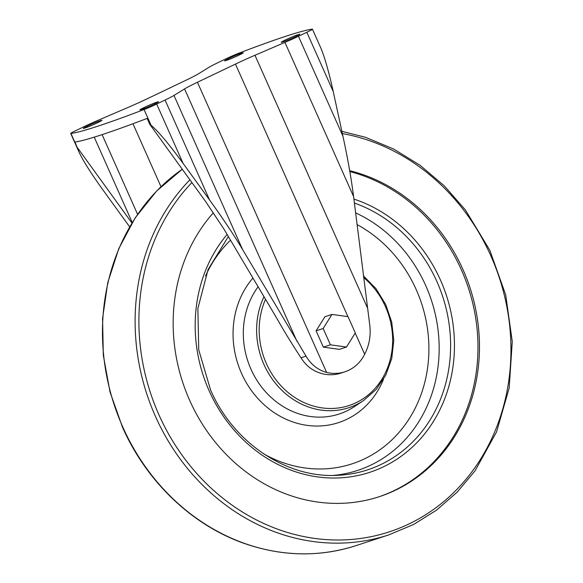 <?xml version="1.0" encoding="UTF-8"?>
<svg xmlns="http://www.w3.org/2000/svg" width="583" height="583" viewBox="0 0 583 583"><rect width="100%" height="100%" fill="white"/><g stroke="black" fill="none" stroke-linecap="round" stroke-linejoin="round"><path stroke-width="0.87" d="M185.737 80.367L147.703 98.542A30.498 1.611 -24 0 1 128.202 107.367L98.228 120.236A21.112 1.115 -24 0 0 84.724 126.343L76.337 130.352A11.733 0.619 -24 0 0 70.732 133.449A11.733 0.619 -24 0 0 70.944 133.478A285.422 15.049 -24 0 0 144.067 109.531A11.733 0.619 -24 0 0 156.681 104.051L165.069 100.043A21.112 1.115 -24 0 0 173.974 95.437L184.571 88.915A30.498 1.611 -24 0 1 197.44 82.261L235.466 64.079A30.498 1.611 -24 0 1 254.968 55.261L284.949 42.391A21.112 1.115 -24 0 0 298.452 36.277L306.833 32.269A11.733 0.619 -24 0 0 312.437 29.172A11.733 0.619 -24 0 0 312.233 29.15A285.422 15.049 -24 0 0 239.11 53.089A11.733 0.619 -24 0 0 226.496 58.577L218.108 62.585A21.112 1.115 -24 0 0 209.195 67.191L198.606 73.713A30.498 1.611 -24 0 1 185.737 80.367M312.437 29.172L320.774 47.893C324.673 57.112 328.827 71.673 333.243 91.582L342.935 136.189C347.811 158.795 351.36 178.915 353.589 196.551L369.826 325.642C370.934 335.895 369.214 345.435 364.659 354.26A40.795 36.248 71.9 0 1 344.844 371.808A40.795 36.248 71.9 0 1 326.633 372.435C317.859 369.95 310.987 364.513 306.024 356.14L242.615 249.597C233.943 235.036 222.917 218.494 209.552 199.947L183.084 163.357C168.91 143.994 158.233 131.284 151.063 125.243L149.707 124.208L147.127 118.415A285.422 15.049 -24 0 1 143.717 119.712A285.422 15.049 156 0 1 76.001 141.866L76.103 141.851M76.001 141.888A285.422 15.049 -24 0 1 74.981 142.041L79.069 152.17C83.107 160.784 90.999 173.282 102.746 189.664L129.645 226.86M331.96 314.419L324.891 316.729L316.088 330.831L323.346 347.14L339.415 349.348L346.484 347.038L355.287 332.937L348.029 316.627L331.96 314.419L323.157 328.513L330.423 344.823L346.484 347.038M344.844 371.808L340.749 373.149A40.795 36.248 -108.1 0 1 322.537 373.776C313.392 371.466 306.213 366.139 300.996 357.787C291.711 343.613 284.089 331.195 278.113 320.526L223.792 228.835L205.449 201.288L149.707 124.208M102.105 134.622L137.581 214.311M132.96 123.727L160.988 186.677M94.227 137.143L132.239 222.517M77.561 147.834L131.933 223.012M155.727 102.579A9.219 0.488 -24 0 0 146.158 106.565A9.219 0.488 -24 0 0 139.905 109.866A9.219 0.488 -24 0 0 140.918 109.655L142.748 109.057A9.219 0.488 -24 0 0 152.316 105.071A9.219 0.488 -24 0 0 158.569 101.77A9.219 0.488 -24 0 0 157.548 101.981L155.727 102.579L156.04 103.286M84.316 128.187L86.146 127.59A9.219 0.488 -24 0 0 95.714 123.603A9.219 0.488 -24 0 0 101.967 120.302A9.219 0.488 -24 0 0 100.946 120.513L99.117 121.111A9.219 0.488 -24 0 0 89.549 125.097A9.219 0.488 -24 0 0 83.296 128.398A9.219 0.488 -24 0 0 84.316 128.187M297.031 35.031A9.219 0.488 -24 0 0 287.463 39.017A9.219 0.488 -24 0 0 281.21 42.319A9.219 0.488 -24 0 0 282.23 42.107L284.052 41.51A9.219 0.488 -24 0 0 293.621 37.523A9.219 0.488 -24 0 0 299.873 34.229A9.219 0.488 -24 0 0 298.853 34.433L297.031 35.031L297.345 35.738M225.621 60.647L227.45 60.049A9.219 0.488 -24 0 0 237.019 56.063A9.219 0.488 -24 0 0 243.271 52.762A9.219 0.488 -24 0 0 242.251 52.973L240.429 53.57A9.219 0.488 -24 0 0 230.853 57.557A9.219 0.488 -24 0 0 224.608 60.851A9.219 0.488 -24 0 0 225.621 60.647M316.088 330.831L323.157 328.513M323.346 347.14L330.423 344.823M349.844 171.591A170.185 151.23 -108.1 0 1 477.258 330.867A170.185 151.23 -108.1 0 1 378.52 496.927M349.683 170.688A170.185 151.23 -108.1 0 1 478.716 329.898A170.185 151.23 -108.1 0 1 379.271 496.687A170.185 151.23 -108.1 0 1 189.635 400.288A170.185 151.23 -108.1 0 1 213.349 212.81M151.063 125.243L144.067 109.531M77.94 149.19L70.944 133.478M183.084 163.357L156.681 104.051M209.552 199.947L165.069 100.043M242.615 249.597L173.974 95.437M296.936 341.288L184.571 88.915M364.659 354.26L355.222 333.046M347.898 316.613L235.466 64.079M326.633 372.435L197.44 82.261M367.334 307.642L254.968 55.261M353.589 196.551L284.949 42.391M342.935 136.189L298.452 36.277M333.243 91.582L306.833 32.269M306.024 356.14L300.996 357.787M242.433 53.374L242.251 52.973M240.743 54.277L240.429 53.57M299.035 34.842L298.853 34.433M101.129 120.921L100.946 120.513M99.438 121.818L99.117 121.111M157.731 102.389L157.548 101.981M363.617 277.574A74.15 65.886 -108.1 0 1 369.884 393.532A74.15 65.886 -108.1 0 1 266.358 363.552A74.15 65.886 -108.1 0 1 265.527 299.283M363.391 275.795L376.064 288.76L385.691 304.486L391.718 322.049L393.78 340.406L391.754 358.465L385.757 375.16L376.137 389.495L363.457 400.616A76.147 67.664 -108.1 0 1 263.99 364.572A76.147 67.664 -108.1 0 1 263.997 296.696M363.457 400.616L354.347 406.65A79.135 70.317 -108.1 0 1 250.974 369.192A79.135 70.317 -108.1 0 1 258.123 286.778M383.476 379.351A87.115 77.415 -108.1 0 1 313.88 425.976A87.115 77.415 -108.1 0 1 241.486 373.266A87.115 77.415 -108.1 0 1 252.956 278.055M205.529 276.014A130.505 115.966 -108.1 0 1 230.533 240.211M357.058 224.579A130.505 115.966 -108.1 0 1 419.243 399.268A130.505 115.966 -108.1 0 1 263.778 453.917M355.608 212.875A138.484 123.057 -108.1 0 1 438.635 360.986A138.484 123.057 -108.1 0 1 333.236 475.429M354.391 203.052A141.057 125.345 -108.1 0 1 450.338 354.712A141.057 125.345 -108.1 0 1 337.958 475.305C286.785 478.534 233.36 442.869 210.565 389.947L198.73 349.836L197.877 308.502L208.058 269.594L228.354 236.53M353.896 199.073A144.052 128.005 -108.1 0 1 426.887 430.975A144.052 128.005 -108.1 0 1 209.122 390.748A144.052 128.005 -108.1 0 1 227.115 234.446M342.359 133.558A206.703 183.681 -108.1 0 1 478.65 462.151A206.703 183.681 -108.1 0 1 158.911 414.761A206.703 183.681 -108.1 0 1 191.887 182.537M341.878 131.335L365.468 137.289L393.678 149.044L420.168 165.368L444.282 185.853L465.445 210.011L489.822 250.26L505.701 294.874L512.268 341.594L509.185 388.023L496.563 431.886L475.043 470.831L457.225 492.088L436.616 510.089L413.639 524.46L388.788 534.895A209.457 186.123 -108.1 0 1 155.391 416.247A209.457 186.123 -108.1 0 1 189.905 179.79M122.743 426.938A209.457 186.123 -108.1 0 1 182.26 169.223L156.594 191.064L135.205 217.838L118.764 248.679L107.768 282.609L102.572 318.544L103.322 355.368L110.005 391.907L122.408 427.011C146.624 482.083 192.871 525.975 245.713 543.939C283.112 556.59 319.921 557.144 356.14 545.586A209.457 186.123 -108.1 0 1 122.743 426.938M79.069 152.17L70.732 133.449M388.788 534.895L356.14 545.586"/></g></svg>
